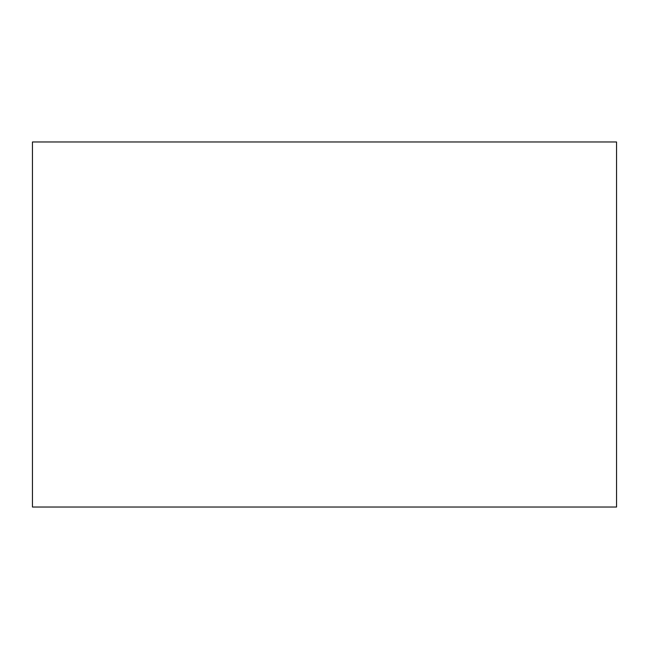 <?xml version="1.0" encoding="UTF-8"?>
<svg xmlns="http://www.w3.org/2000/svg" width="649" height="649" viewBox="0 0 649 649"><rect width="100%" height="100%" fill="white"/><g stroke="black" fill="none" stroke-linecap="round" stroke-linejoin="round"><path stroke-width="0.97" d="M32.45 141.969L616.55 141.969L616.55 507.031L32.45 507.031L32.45 141.969"/></g></svg>
